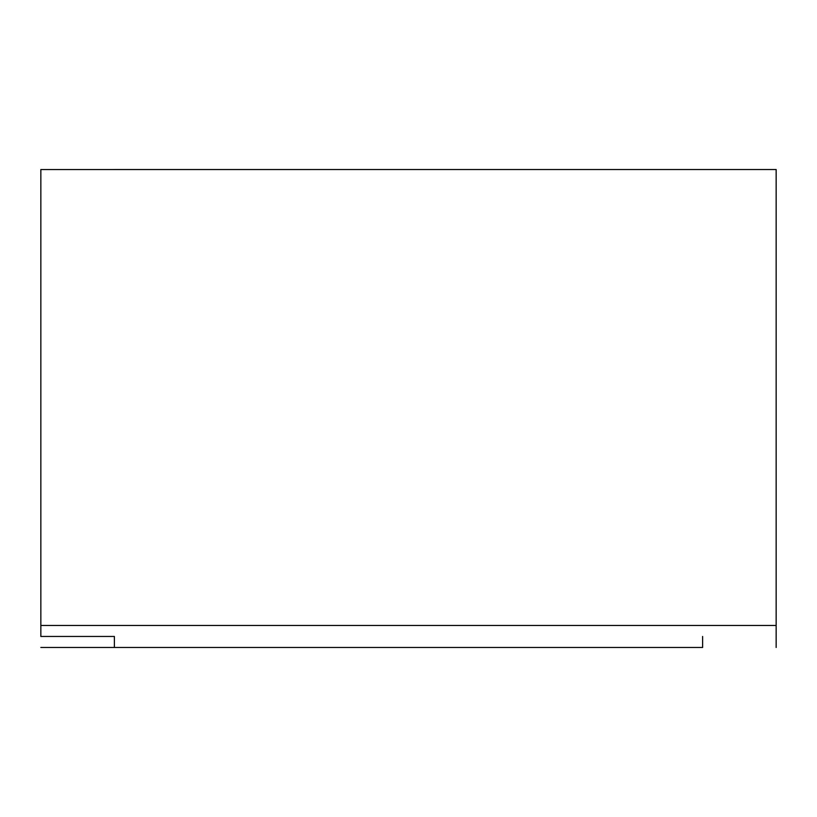 <?xml version="1.0" encoding="UTF-8"?>
<svg xmlns="http://www.w3.org/2000/svg" width="817" height="817" viewBox="0 0 817 817"><rect width="100%" height="100%" fill="white"/><g stroke="black" fill="none" stroke-linecap="round" stroke-linejoin="round"><path stroke-width="1.23" d="M702.62 636.453L702.62 647.483L40.85 647.483L114.38 647.483L114.38 636.453L40.85 636.453L114.38 636.453M40.85 207.937L40.85 169.538L776.15 169.517L776.15 647.483L776.15 625.454L40.85 625.454L40.85 207.937M40.85 627.64L40.85 636.453L40.85 627.64M40.85 573.973L40.85 584.982M702.62 647.483L114.38 647.483M40.85 636.453L40.85 625.454M388.381 169.517L776.15 169.517"/></g></svg>
